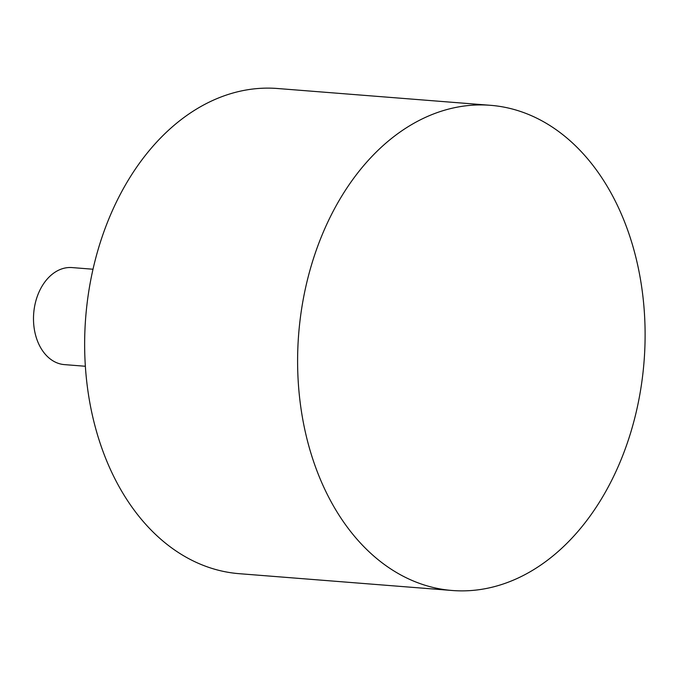<?xml version="1.0" encoding="UTF-8"?>
<svg xmlns="http://www.w3.org/2000/svg" width="679" height="679" viewBox="0 0 679 679"><rect width="100%" height="100%" fill="white"/><g stroke="black" fill="none" stroke-linecap="round" stroke-linejoin="round"><path stroke-width="1.02" d="M452.214 590.492L239.254 573.687A243.345 173.238 -85.5 0 1 221.269 570.929A243.345 173.238 -85.5 0 1 86.937 304.769A243.345 173.238 -85.5 0 1 277.541 88.508L490.501 105.313A243.345 173.238 94.5 0 0 299.897 321.566A243.345 173.238 94.5 0 0 434.229 587.725A243.345 173.238 94.5 0 0 452.214 590.492A243.345 173.238 94.5 0 0 642.818 374.231A243.345 173.238 94.5 0 0 508.486 108.071A243.345 173.238 94.5 0 0 490.501 105.313M93.015 269.232L72.067 267.577A48.667 34.646 94.5 0 0 33.95 310.829A48.667 34.646 94.5 0 0 60.813 364.063A48.667 34.646 94.5 0 0 64.412 364.615L85.359 366.261"/></g></svg>
